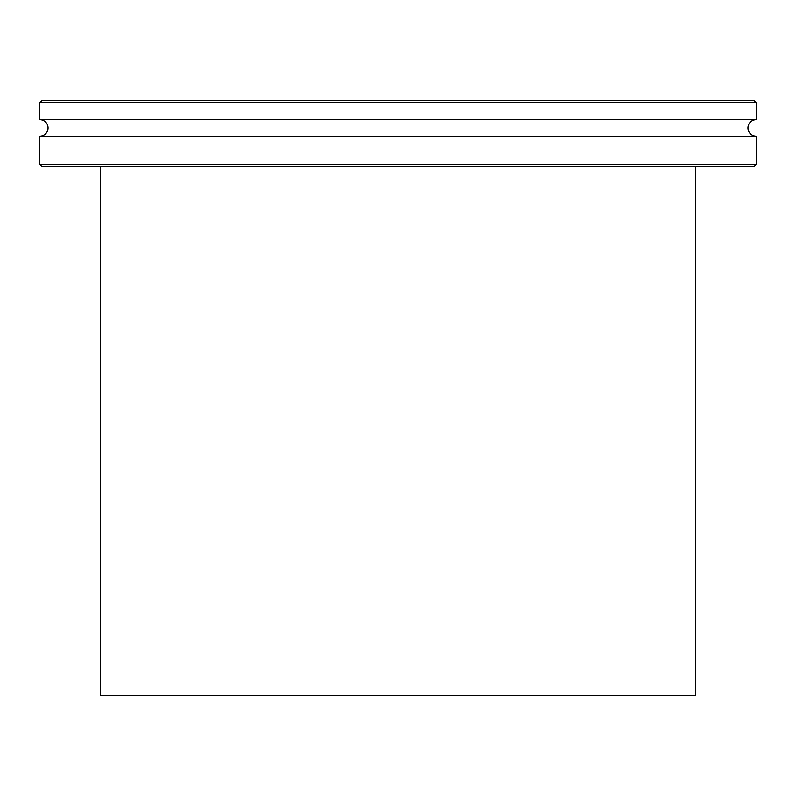 <?xml version="1.0" encoding="UTF-8"?>
<svg xmlns="http://www.w3.org/2000/svg" width="796" height="796" viewBox="0 0 796 796"><rect width="100%" height="100%" fill="white"/><g stroke="black" fill="none" stroke-linecap="round" stroke-linejoin="round"><path stroke-width="1.19" d="M695.585 166.543L695.585 695.585L100.415 695.585L100.415 166.543M756.2 102.624L756.2 119.708A8.268 8.268 0 0 0 747.932 127.977A8.268 8.268 0 0 0 756.2 136.235L39.8 136.235A8.268 8.268 0 0 0 48.068 127.977A8.268 8.268 0 0 0 39.8 119.708L39.8 102.624L42.009 100.415L753.991 100.415L756.2 102.624L39.8 102.624M753.991 166.543L42.009 166.543L39.8 164.344L756.2 164.344L753.991 166.543M756.2 119.708L39.8 119.708M39.8 136.235L39.8 164.344M756.2 136.235L756.2 164.344"/></g></svg>
